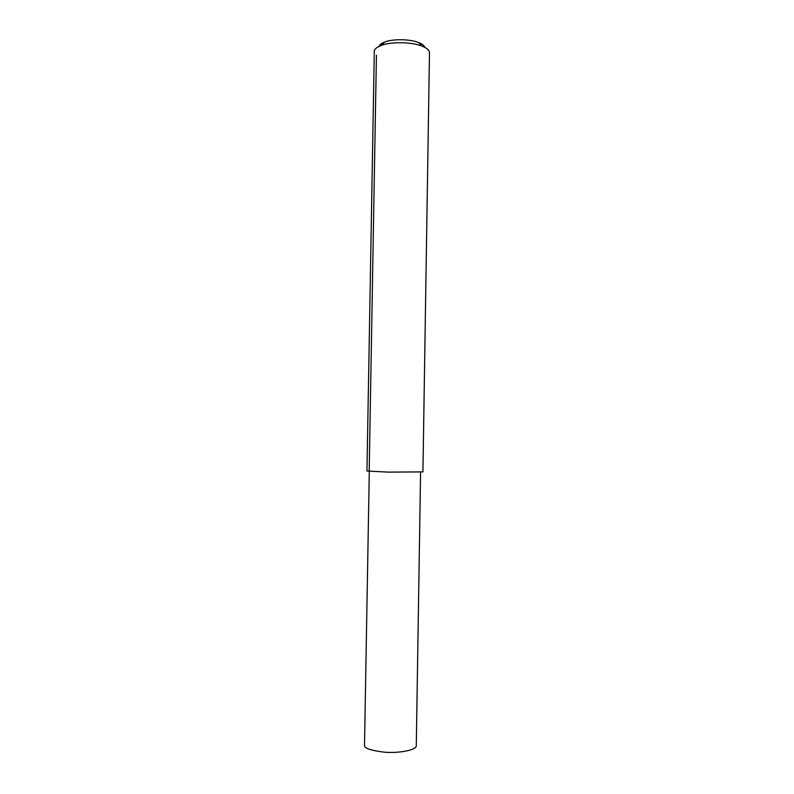 <?xml version="1.0" encoding="UTF-8"?>
<svg xmlns="http://www.w3.org/2000/svg" width="794" height="794" viewBox="0 0 794 794"><rect width="100%" height="100%" fill="white"/><g stroke="black" fill="none" stroke-linecap="round" stroke-linejoin="round"><path stroke-width="1.19" d="M429.485 52.553C429.276 50.141 426.755 47.987 421.932 46.082C409.823 41.357 389.129 42.102 381.199 45.447C376.277 47.461 373.974 49.546 374.302 51.679L366.957 471.011L388.395 472.122L422.924 471.894L429.485 52.553M424.859 47.402C424.314 45.576 422.239 43.958 418.627 42.539C408.533 38.588 391.402 39.204 384.782 42.013C381.358 43.372 379.472 44.801 379.105 46.32M416.284 745.526L416.284 745.854C416.145 750.3 398.31 753.407 384.236 752.176C370.361 750.449 363.781 748.077 364.515 745.04L369.289 471.378M376.435 55.203L369.19 470.753M418.627 42.539L421.932 46.082M384.782 42.013L381.199 45.447M420.582 472.152L416.284 745.854"/></g></svg>
